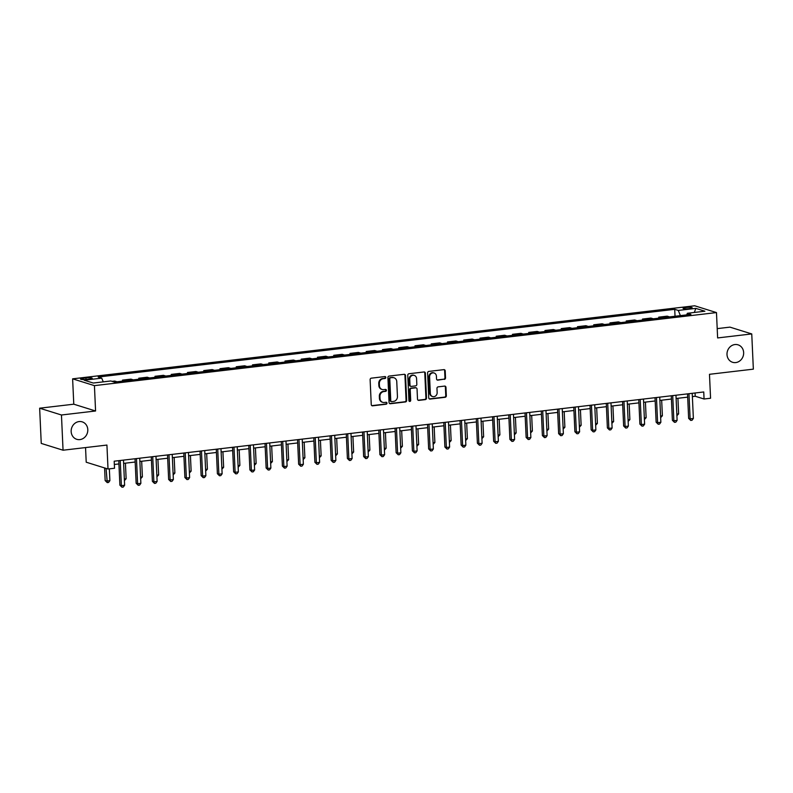 <?xml version="1.0" encoding="UTF-8"?>
<svg xmlns="http://www.w3.org/2000/svg" width="793" height="793" viewBox="0 0 793 793"><rect width="100%" height="100%" fill="white"/><g stroke="black" fill="none" stroke-linecap="round" stroke-linejoin="round"><path stroke-width="1.19" d="M385.824 377.428A0.981 0.882 107.3 0 0 384.892 376.566L371.332 378.162A1.398 1.269 107.3 0 0 370.123 379.688L371.253 404.579A1.398 1.269 107.3 0 0 372.591 405.818L386.141 404.222A0.981 0.882 107.3 0 0 386.399 402.319A0.981 0.882 107.3 0 0 386.062 402.289L384.308 402.487A4.49 4.044 107.3 0 1 380.016 398.542L379.926 396.47A4.49 4.044 107.3 0 1 383.812 391.573L385.567 391.365A0.981 0.882 107.3 0 0 385.814 389.462A0.981 0.882 107.3 0 0 385.477 389.422L383.723 389.631A4.49 4.044 107.3 0 1 379.431 385.685L379.341 383.614A4.49 4.044 107.3 0 1 383.227 378.707L384.982 378.499A0.981 0.882 107.3 0 0 385.824 377.428M382.186 389.492L381.592 389.313A4.49 4.044 107.3 0 1 378.846 385.507L378.757 383.425A4.49 4.044 107.3 0 1 382.632 378.529L384.387 378.32A0.981 0.882 107.3 0 0 384.912 376.566M371.828 405.639A1.398 1.269 107.3 0 0 371.996 405.629L385.557 404.034A0.981 0.882 107.3 0 0 386.082 402.279M382.761 402.348L382.176 402.17A4.49 4.044 107.3 0 1 379.431 398.364L379.332 396.292A4.49 4.044 107.3 0 1 383.217 391.385L384.972 391.177A0.981 0.882 107.3 0 0 385.497 389.422M727.003 354.54A9.139 8.247 107.3 0 0 732.603 362.292A9.139 8.247 107.3 0 0 743.646 352.588A9.139 8.247 107.3 0 0 738.045 344.836A9.139 8.247 107.3 0 0 727.003 354.54M71.162 431.561A9.139 8.247 107.3 0 0 76.752 439.312A9.139 8.247 107.3 0 0 87.795 429.608A9.139 8.247 107.3 0 0 82.204 421.856A9.139 8.247 107.3 0 0 71.162 431.561M685.747 307.466A4.57 0.734 -2.6 0 0 683.06 308.259A4.57 0.734 -2.6 0 0 689.514 308.636A4.57 0.734 -2.6 0 0 692.2 307.843A4.57 0.734 -2.6 0 0 685.747 307.466M444.318 379.391A1.398 1.269 107.3 0 0 445.527 377.855L445.21 370.876A1.398 1.269 107.3 0 0 443.872 369.637L428.815 371.411A1.398 1.269 107.3 0 0 427.605 372.938L428.735 397.828A1.398 1.269 107.3 0 0 430.074 399.067L445.131 397.293A1.398 1.269 107.3 0 0 446.34 395.766L445.963 387.331A1.398 1.269 107.3 0 0 444.625 386.092L438.182 386.855A1.398 1.269 107.3 0 0 436.963 388.382L437.151 392.565A3.747 3.38 107.3 0 1 432.621 396.55A3.747 3.38 107.3 0 1 430.331 393.368L429.588 376.982A3.747 3.38 107.3 0 1 434.118 372.997A3.747 3.38 107.3 0 1 436.408 376.179L436.537 378.915A1.398 1.269 107.3 0 0 437.875 380.144L443.733 379.203A1.398 1.269 107.3 0 0 444.942 377.676L444.625 370.688A1.398 1.269 107.3 0 0 444.05 369.637M61.457 414.997L95.576 410.992L73.779 404.192L39.65 408.197L61.457 414.997L63.053 450.216L106.926 445.061L108.017 469.01L114.519 468.247L114.192 461.199L703.748 391.97L704.065 399.008L710.568 398.245L709.477 374.306L753.35 369.151L751.754 333.932L729.947 327.132L717.199 328.629M95.576 410.992L94.426 385.636L716.475 312.581L717.625 337.937L751.754 333.932M405.53 375.535A1.398 1.269 107.3 0 0 404.192 374.306L389.135 376.07A1.398 1.269 107.3 0 0 387.916 377.607L389.046 402.487A1.398 1.269 107.3 0 0 390.394 403.726L405.451 401.952A1.398 1.269 107.3 0 0 406.66 400.425L405.53 375.535L404.936 375.347A1.398 1.269 107.3 0 0 404.361 374.296M408.98 373.741L424.037 371.967A1.398 1.269 107.3 0 1 425.375 373.206L426.505 398.096A1.398 1.269 107.3 0 1 425.286 399.622L418.843 400.386A1.398 1.269 107.3 0 1 417.505 399.147L417.049 389.056A1.398 1.269 107.3 0 0 415.71 387.827L411.438 388.322A1.398 1.269 107.3 0 0 410.219 389.859L410.695 400.366A0.981 0.882 107.3 0 1 408.91 400.574L407.761 375.267A1.398 1.269 107.3 0 1 408.98 373.741M63.053 450.216L41.246 443.416L39.65 408.197M86.784 379.401L89.639 379.064A4.431 0.714 -2.6 0 0 92.236 378.291A4.431 0.714 -2.6 0 0 85.981 377.924L83.126 378.261A4.431 0.714 -2.6 0 0 80.529 379.024A4.431 0.714 -2.6 0 0 86.784 379.401M94.426 385.636L72.619 378.836L694.668 305.781L716.475 312.581M675.031 316.248L674.714 309.329L98.173 377.032L101.742 378.142L84.187 380.204L93.267 383.039L110.812 380.977L114.38 382.087L690.921 314.385L687.362 313.275L686.669 314.88M674.714 309.329L678.283 310.44L695.838 308.378L704.908 311.213L687.362 313.275M85.545 447.569L86.209 462.21L108.017 469.01M73.779 404.192L72.619 378.836M692.368 396.589L695.223 396.252L704.065 399.008M114.341 464.47L118.93 463.935M123.629 463.38L135.177 462.022M139.875 461.467L151.433 460.118M156.122 459.563L167.68 458.205M172.378 457.65L183.926 456.302M188.625 455.747L200.183 454.389M204.872 453.834L216.43 452.476M221.128 451.931L232.676 450.573M237.375 450.018L248.933 448.66M253.621 448.114L265.179 446.756M269.878 446.201L281.426 444.843M286.124 444.298L297.682 442.94M302.371 442.385L313.929 441.027M318.627 440.482L330.175 439.124M334.874 438.569L346.432 437.211M351.121 436.665L362.679 435.307M367.377 434.752L378.925 433.394M383.624 432.849L395.182 431.491M399.87 430.936L411.428 429.578M416.127 429.033L427.675 427.675M432.373 427.12L443.931 425.762M448.62 425.217L460.178 423.858M464.876 423.303L476.424 421.945M481.123 421.4L492.681 420.042M497.37 419.487L508.928 418.129M513.626 417.584L525.174 416.226M529.873 415.671L541.431 414.313M546.119 413.768L557.677 412.41M562.376 411.854L573.924 410.496M578.622 409.951L590.18 408.593M594.869 408.038L606.427 406.68M611.125 406.125L622.674 404.777M627.372 404.222L638.93 402.864M643.619 402.309L655.177 400.961M659.875 400.406L671.423 399.048M676.122 398.492L687.68 397.144M695.074 392.991L695.223 396.252M101.742 378.142L103.259 381.869M117.047 381.78L114.688 381.046L112.021 381.354M122.538 381.136L122.489 380.125L124.848 380.858M133.293 379.867L130.944 379.133L122.489 380.125M138.785 379.223L138.745 378.221L141.095 378.955M149.55 377.964L147.191 377.22L138.745 378.221M155.041 377.319L154.992 376.308L157.351 377.042M165.796 376.051L163.437 375.317L154.992 376.308M171.288 375.406L171.238 374.405L173.598 375.139M182.043 374.147L179.694 373.404L171.238 374.405M187.535 373.503L187.495 372.492L189.844 373.225M198.3 372.234L195.94 371.501L187.495 372.492M203.791 371.59L203.742 370.589L206.101 371.322M214.546 370.331L212.187 369.588L203.742 370.589M220.038 369.687L219.988 368.676L222.347 369.409M230.793 368.418L228.443 367.684L219.988 368.676M236.284 367.774L236.245 366.762L238.594 367.506M247.049 366.515L244.69 365.771L236.245 366.762M252.541 365.87L252.491 364.859L254.85 365.593M263.296 364.602L260.937 363.868L252.491 364.859M268.787 363.957L268.738 362.946L271.097 363.69M279.542 362.698L277.193 361.955L268.738 362.946M285.034 362.044L284.994 361.043L287.344 361.777M295.799 360.785L293.44 360.052L284.994 361.043M301.29 360.141L301.241 359.13L303.6 359.873M312.046 358.872L309.686 358.139L301.241 359.13M317.537 358.228L317.487 357.227L319.847 357.96M328.292 356.969L325.943 356.235L317.487 357.227M333.784 356.325L333.744 355.314L336.093 356.057M344.549 355.056L342.189 354.322L333.744 355.314M350.04 354.412L349.991 353.41L352.35 354.144M360.795 353.153L358.436 352.419L349.991 353.41M366.287 352.508L366.237 351.497L368.596 352.241M377.042 351.24L374.692 350.506L366.237 351.497M382.533 350.595L382.494 349.594L384.843 350.328M393.298 349.336L390.939 348.603L382.494 349.594M398.79 348.692L398.74 347.681L401.099 348.414M409.545 347.423L407.186 346.69L398.74 347.681M415.036 346.779L414.987 345.778L417.346 346.511M425.791 345.52L423.442 344.786L414.987 345.778M431.283 344.876L431.243 343.865L433.593 344.598M442.048 343.607L439.689 342.873L431.243 343.865M447.539 342.963L447.49 341.961L449.849 342.695M458.295 341.704L455.935 340.97L447.49 341.961M463.786 341.059L463.736 340.048L466.096 340.782M474.541 339.791L472.192 339.057L463.736 340.048M480.033 339.146L479.993 338.145L482.342 338.879M490.798 337.887L488.438 337.154L479.993 338.145M496.289 337.243L496.24 336.232L498.599 336.966M507.044 335.974L504.685 335.241L496.24 336.232M512.536 335.33L512.486 334.329L514.845 335.062M523.291 334.071L520.942 333.338L512.486 334.329M528.782 333.427L528.743 332.416L531.092 333.149M539.547 332.158L537.188 331.424L528.743 332.416M545.039 331.514L544.989 330.512L547.348 331.246M555.794 330.255L553.435 329.521L544.989 330.512M561.285 329.61L561.236 328.599L563.595 329.333M572.04 328.342L569.691 327.608L561.236 328.599M577.532 327.697L577.492 326.696L579.842 327.43M588.297 326.438L585.938 325.705L577.492 326.696M593.788 325.794L593.739 324.783L596.098 325.517M604.544 324.525L602.184 323.792L593.739 324.783M610.035 323.881L609.986 322.88L612.345 323.613M620.79 322.622L618.441 321.889L609.986 322.88M626.282 321.978L626.242 320.967L628.591 321.7M637.047 320.709L634.687 319.976L626.242 320.967M642.538 320.065L642.489 319.064L644.848 319.797M653.293 318.806L650.934 318.062L642.489 319.064M658.785 318.162L658.735 317.15L661.094 317.884M669.54 316.893L667.191 316.159L658.735 317.15M680.404 315.614L678.283 310.44M695.838 308.378L694.321 312.452M389.631 403.548A1.398 1.269 107.3 0 0 389.799 403.538L404.856 401.773A1.398 1.269 107.3 0 0 406.066 400.237L404.936 375.347M390.622 377.845A0.981 0.882 107.3 0 0 389.779 378.915L390.771 400.762A0.981 0.882 107.3 0 0 391.702 401.625L393.556 401.407A4.49 4.044 107.3 0 0 397.442 396.5L396.758 381.572A4.49 4.044 107.3 0 0 392.476 377.627L390.037 377.656A0.981 0.882 107.3 0 0 389.185 378.727L389.779 378.915M391.365 401.595L390.78 401.407A0.981 0.882 107.3 0 1 390.176 400.574L389.185 378.727M394.012 377.765L393.427 377.577A4.49 4.044 107.3 0 0 391.881 377.438L392.476 377.627M390.037 377.656L391.881 377.438M418.08 400.207A1.398 1.269 107.3 0 0 418.258 400.197L424.701 399.444A1.398 1.269 107.3 0 0 425.91 397.908L424.78 373.017A1.398 1.269 107.3 0 0 424.205 371.967M416.186 387.866L415.601 387.678A1.398 1.269 107.3 0 0 415.116 387.638L410.843 388.144A1.398 1.269 107.3 0 0 409.634 389.67L410.11 400.178L410.695 400.366M409.238 401.258A0.981 0.882 107.3 0 0 410.11 400.178M416.573 378.578A3.747 3.38 107.3 0 0 414.273 375.396A3.747 3.38 107.3 0 0 409.743 379.381L410.011 385.16A1.398 1.269 107.3 0 0 411.349 386.389L415.621 385.884A1.398 1.269 107.3 0 0 416.831 384.357L416.573 378.578M414.273 375.396L413.688 375.218A3.747 3.38 107.3 0 0 409.158 379.203L409.743 379.381M410.863 386.35L410.278 386.161A1.398 1.269 107.3 0 1 409.416 384.972L409.158 379.203M437.112 379.966A1.398 1.269 107.3 0 0 437.28 379.966L443.733 379.203M434.118 372.997L433.523 372.819A3.747 3.38 107.3 0 0 428.993 376.804L429.588 376.982M432.621 396.55L432.036 396.361A3.747 3.38 107.3 0 1 429.737 393.189L428.993 376.804M429.31 398.889A1.398 1.269 107.3 0 0 429.489 398.879L444.546 397.115A1.398 1.269 107.3 0 0 445.755 395.578L445.369 387.143A1.398 1.269 107.3 0 0 444.794 386.092M104.587 467.939L105.162 480.588L106.639 481.044L109.89 480.657L109.345 468.851M106.064 468.395L107.253 482.62L105.162 480.588M109.89 480.657L108.552 482.471L107.253 482.62M118.781 460.664L119.892 485.177L121.369 485.643L120.229 460.495M124.62 485.257L123.282 487.071L121.983 487.219L121.369 485.643L124.62 485.257L123.48 460.109M121.983 487.219L119.892 485.177M124.332 478.962L126.137 478.754L125.423 463.171M126.137 478.754L124.412 480.608M140.579 477.059L142.383 476.841L141.679 461.258M142.383 476.841L140.658 478.694M156.836 475.146L158.64 474.938L157.926 459.355M158.64 474.938L156.905 476.791M135.028 458.75L136.148 483.274L137.615 483.73L136.475 458.582M140.867 483.353L139.538 485.157L138.23 485.306L137.615 483.73L140.867 483.353L139.727 458.205M138.23 485.306L136.148 483.274M151.285 456.847L152.395 481.361L153.872 481.827L152.722 456.679M157.123 481.44L155.785 483.244L154.486 483.403L153.872 481.827L157.123 481.44L155.973 456.292M154.486 483.403L152.395 481.361M167.531 454.934L168.641 479.458L170.118 479.914L168.978 454.766M173.37 479.537L172.031 481.341L170.733 481.49L170.118 479.914L173.37 479.537L172.23 454.389M170.733 481.49L168.641 479.458M173.082 473.243L174.886 473.024L174.173 457.442M174.886 473.024L173.161 474.878M183.778 453.031L184.898 477.545L186.365 478.01L185.225 452.862M189.616 477.624L188.288 479.428L186.979 479.587L186.365 478.01L189.616 477.624L188.476 452.476M186.979 479.587L184.898 477.545M189.329 471.329L191.133 471.121L190.429 455.539M191.133 471.121L189.408 472.975M205.585 469.426L207.389 469.208L206.676 453.626M207.389 469.208L205.655 471.062M221.832 467.513L223.636 467.305L222.922 451.723M223.636 467.305L221.911 469.159M238.078 465.61L239.882 465.392L239.179 449.809M239.882 465.392L238.158 467.246M254.335 463.697L256.139 463.489L255.425 447.896M256.139 463.489L254.404 465.342M200.034 451.118L201.144 475.641L202.621 476.097L201.472 450.949M205.873 475.721L204.535 477.525L203.236 477.673L202.621 476.097L205.873 475.721L204.723 450.573M203.236 477.673L201.144 475.641M216.281 449.215L217.391 473.728L218.868 474.194L217.728 449.046M222.119 473.808L220.781 475.612L219.483 475.77L218.868 474.194L222.119 473.808L220.979 448.66M219.483 475.77L217.391 473.728M232.527 447.302L233.648 471.825L235.115 472.281L233.975 447.133M238.366 471.904L237.038 473.708L235.729 473.857L235.115 472.281L238.366 471.904L237.226 446.756M235.729 473.857L233.648 471.825M248.784 445.398L249.894 469.912L251.371 470.378L250.221 445.23M254.622 469.991L253.284 471.795L251.986 471.954L251.371 470.378L254.622 469.991L253.473 444.843M251.986 471.954L249.894 469.912M265.031 443.485L266.141 468.009L267.618 468.465L266.478 443.317M270.869 468.088L269.531 469.892L268.232 470.041L267.618 468.465L270.869 468.088L269.729 442.94M268.232 470.041L266.141 468.009M270.582 461.794L272.386 461.576L271.672 445.993M272.386 461.576L270.661 463.429M281.277 441.582L282.397 466.096L283.864 466.552L282.724 441.414M287.116 466.175L285.787 467.979L284.479 468.138L283.864 466.552L287.116 466.175L285.976 441.027M284.479 468.138L282.397 466.096M286.828 459.881L288.632 459.672L287.928 444.08M288.632 459.672L286.907 461.526M297.534 439.669L298.644 464.192L300.121 464.648L298.971 439.5M303.372 464.262L302.034 466.076L300.735 466.225L300.121 464.648L303.372 464.262L302.222 439.124M300.735 466.225L298.644 464.192M303.085 457.977L304.889 457.759L304.175 442.177M304.889 457.759L303.154 459.613M313.78 437.766L314.89 462.279L316.367 462.735L315.227 437.597M319.619 462.359L318.28 464.163L316.982 464.321L316.367 462.735L319.619 462.359L318.479 437.211M316.982 464.321L314.89 462.279M319.331 456.064L321.135 455.856L320.422 440.264M321.135 455.856L319.41 457.71M330.027 435.853L331.147 460.376L332.614 460.832L331.474 435.684M335.865 460.446L334.537 462.26L333.229 462.408L332.614 460.832L335.865 460.446L334.725 435.307M333.229 462.408L331.147 460.376M335.578 454.161L337.382 453.943L336.678 438.36M337.382 453.943L335.657 455.797M346.283 433.949L347.393 458.463L348.87 458.919L347.721 433.781M352.122 458.542L350.784 460.346L349.485 460.505L348.87 458.919L352.122 458.542L350.972 433.394M349.485 460.505L347.393 458.463M351.834 452.248L353.638 452.04L352.925 436.447M353.638 452.04L351.904 453.893M362.53 432.036L363.64 456.56L365.117 457.016L363.977 431.868M368.368 456.629L367.03 458.443L365.732 458.592L365.117 457.016L368.368 456.629L367.228 431.491M365.732 458.592L363.64 456.56M368.081 450.345L369.885 450.127L369.171 434.544M369.885 450.127L368.16 451.98M384.327 448.432L386.132 448.223L385.428 432.631M386.132 448.223L384.407 450.077M400.584 446.518L402.388 446.31L401.674 430.728M402.388 446.31L400.653 448.164M416.831 444.615L418.635 444.407L417.921 428.815M418.635 444.407L416.91 446.261M433.077 442.702L434.881 442.494L434.177 426.912M434.881 442.494L433.156 444.348M449.334 440.799L451.138 440.591L450.424 424.998M451.138 440.591L449.403 442.444M465.58 438.886L467.384 438.678L466.671 423.095M467.384 438.678L465.66 440.531M481.827 436.983L483.631 436.774L482.927 421.182M483.631 436.774L481.906 438.628M498.083 435.07L499.887 434.861L499.174 419.279M499.887 434.861L498.153 436.715M514.33 433.166L516.134 432.958L515.42 417.366M516.134 432.958L514.409 434.812M530.576 431.253L532.381 431.045L531.677 415.463M532.381 431.045L530.656 432.899M546.833 429.35L548.637 429.132L547.923 413.549M548.637 429.132L546.902 430.995M563.08 427.437L564.884 427.229L564.17 411.646M564.884 427.229L563.159 429.082M579.326 425.534L581.13 425.316L580.426 409.733M581.13 425.316L579.405 427.169M595.583 423.621L597.387 423.412L596.673 407.83M597.387 423.412L595.652 425.266M611.829 421.717L613.633 421.499L612.92 405.917M613.633 421.499L611.909 423.353M628.076 419.804L629.88 419.596L629.176 404.014M629.88 419.596L628.155 421.45M644.332 417.901L646.136 417.683L645.423 402.101M646.136 417.683L644.402 419.537M378.776 430.133L379.897 454.647L381.364 455.103L380.224 429.965M384.615 454.726L383.287 456.53L381.978 456.689L381.364 455.103L384.615 454.726L383.475 429.578M381.978 456.689L379.897 454.647M395.033 428.22L396.143 452.744L397.62 453.2L396.47 428.051M400.871 452.813L399.533 454.627L398.235 454.776L397.62 453.2L400.871 452.813L399.722 427.675M398.235 454.776L396.143 452.744M411.28 426.317L412.39 450.83L413.867 451.286L412.727 426.148M417.118 450.91L415.78 452.714L414.481 452.872L413.867 451.286L417.118 450.91L415.978 425.762M414.481 452.872L412.39 450.83M427.526 424.404L428.646 448.917L430.113 449.383L428.973 424.235M433.365 448.997L432.036 450.811L430.728 450.959L430.113 449.383L433.365 448.997L432.225 423.858M430.728 450.959L428.646 448.917M443.783 422.5L444.893 447.014L446.37 447.47L445.22 422.332M449.621 447.093L448.283 448.897L446.984 449.056L446.37 447.47L449.621 447.093L448.471 421.945M446.984 449.056L444.893 447.014M460.029 420.587L461.139 445.101L462.616 445.567L461.476 420.419M465.868 445.18L464.529 446.994L463.231 447.143L462.616 445.567L465.868 445.18L464.728 420.042M463.231 447.143L461.139 445.101M476.276 418.684L477.396 443.198L478.863 443.654L477.723 418.516M482.114 443.277L480.786 445.081L479.478 445.24L478.863 443.654L482.114 443.277L480.974 418.129M479.478 445.24L477.396 443.198M492.532 416.771L493.642 441.285L495.119 441.751L493.97 416.603M498.371 441.364L497.033 443.178L495.734 443.327L495.119 441.751L498.371 441.364L497.221 416.216M495.734 443.327L493.642 441.285M508.779 414.868L509.889 439.381L511.366 439.837L510.226 414.689M514.617 439.461L513.279 441.265L511.981 441.423L511.366 439.837L514.617 439.461L513.477 414.313M511.981 441.423L509.889 439.381M525.025 412.955L526.146 437.468L527.613 437.934L526.473 412.786M530.864 437.548L529.536 439.362L528.227 439.51L527.613 437.934L530.864 437.548L529.724 412.4M528.227 439.51L526.146 437.468M541.282 411.052L542.392 435.565L543.869 436.021L542.719 410.873M547.12 435.644L545.782 437.449L544.484 437.607L543.869 436.021L547.12 435.644L545.971 410.496M544.484 437.607L542.392 435.565M557.529 409.138L558.639 433.652L560.116 434.118L558.976 408.97M563.367 433.731L562.029 435.545L560.73 435.694L560.116 434.118L563.367 433.731L562.227 408.583M560.73 435.694L558.639 433.652M573.775 407.235L574.895 431.749L576.362 432.205L575.222 407.057M579.614 431.828L578.285 433.632L576.977 433.781L576.362 432.205L579.614 431.828L578.474 406.68M576.977 433.781L574.895 431.749M590.032 405.322L591.142 429.836L592.619 430.302L591.469 405.154M595.87 429.915L594.532 431.729L593.233 431.878L592.619 430.302L595.87 429.915L594.72 404.767M593.233 431.878L591.142 429.836M606.278 403.409L607.388 427.933L608.865 428.389L607.725 403.24M612.117 428.012L610.779 429.816L609.48 429.965L608.865 428.389L612.117 428.012L610.977 402.864M609.48 429.965L607.388 427.933M622.525 401.506L623.645 426.019L625.112 426.485L623.972 401.337M628.363 426.099L627.035 427.913L625.727 428.061L625.112 426.485L628.363 426.099L627.223 400.951M625.727 428.061L623.645 426.019M638.781 399.593L639.892 424.116L641.368 424.572L640.219 399.424M644.62 424.196L643.282 426L641.983 426.148L641.368 424.572L644.62 424.196L643.47 399.048M641.983 426.148L639.892 424.116M655.028 397.689L656.138 422.203L657.615 422.669L656.475 397.521M660.866 422.282L659.528 424.086L658.23 424.245L657.615 422.669L660.866 422.282L659.726 397.134M658.23 424.245L656.138 422.203M660.579 415.988L662.383 415.78L661.669 400.197M662.383 415.78L660.658 417.633M671.274 395.776L672.395 420.3L673.862 420.756L672.722 395.608M677.113 420.379L675.785 422.183L674.476 422.332L673.862 420.756L677.113 420.379L675.973 395.231M674.476 422.332L672.395 420.3M676.825 414.085L678.63 413.867L677.926 398.284M678.63 413.867L676.905 415.72M687.531 393.873L688.641 418.387L690.118 418.853L688.968 393.705M693.369 418.466L692.031 420.27L690.733 420.429L690.118 418.853L693.369 418.466L692.22 393.318M690.733 420.429L688.641 418.387M83.186 379.56L83.126 378.261M86.06 379.47L85.981 377.924M382.632 378.529L383.227 378.707M378.757 383.425L379.341 383.614M378.846 385.507L379.431 385.685M384.972 391.177L385.567 391.365M383.217 391.385L383.812 391.573M379.332 396.292L379.926 396.47M379.431 398.364L380.016 398.542M385.557 404.034L386.141 404.222M371.996 405.629L372.591 405.818M384.387 378.32L384.982 378.499M406.066 400.237L406.66 400.425M404.856 401.773L405.451 401.952M389.799 403.538L390.394 403.726M390.176 400.574L390.771 400.762M424.78 373.017L425.375 373.206M425.91 397.908L426.505 398.096M424.701 399.444L425.286 399.622M418.258 400.197L418.843 400.386M415.116 387.638L415.71 387.827M410.843 388.144L411.438 388.322M409.634 389.67L410.219 389.859M409.416 384.972L410.011 385.16M437.28 379.966L437.875 380.144M429.737 393.189L430.331 393.368M445.369 387.143L445.963 387.331M445.755 395.578L446.34 395.766M444.546 397.115L445.131 397.293M429.489 398.879L430.074 399.067M444.625 370.688L445.21 370.876M444.942 377.676L445.527 377.855"/></g></svg>

